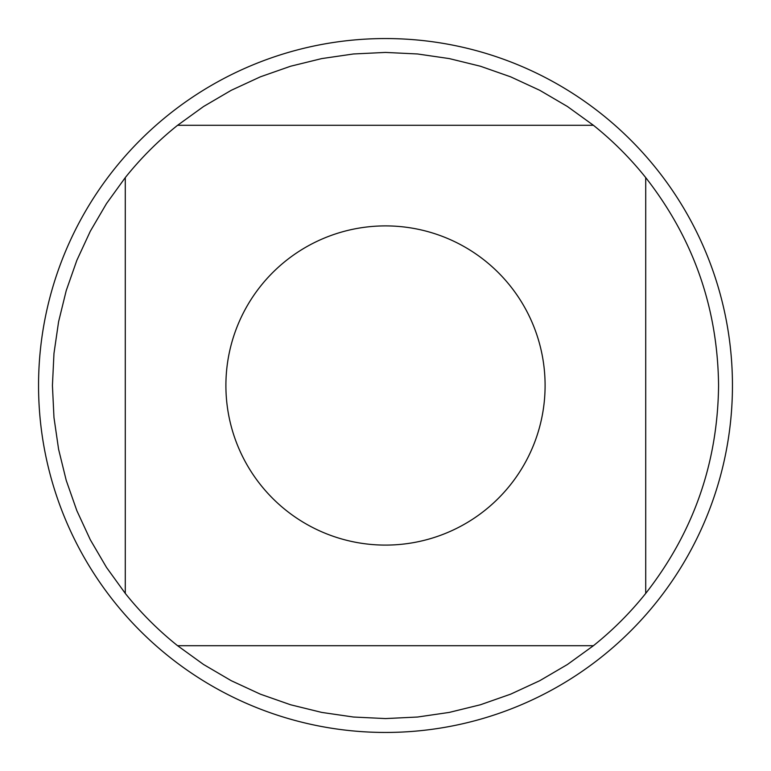 <?xml version="1.0" encoding="UTF-8"?>
<svg xmlns="http://www.w3.org/2000/svg" width="771" height="771" viewBox="0 0 771 771"><rect width="100%" height="100%" fill="white"/><g stroke="black" fill="none" stroke-linecap="round" stroke-linejoin="round"><path stroke-width="1.16" d="M260.81 285.877A159.597 159.597 0 0 0 332.715 536.115A159.597 159.597 0 0 0 545.097 385.5A159.597 159.597 0 0 0 260.81 285.877M593.41 645.712L567.427 664.496L539.758 680.697L510.653 694.16L480.4 704.771L449.252 712.414L417.525 717.03L385.5 718.572L353.475 717.03L321.748 712.414L290.6 704.771L260.347 694.16L231.242 680.697L203.573 664.496L177.59 645.712A333.072 333.072 0 0 1 125.287 593.41L106.504 567.427L90.303 539.758L76.84 510.653L66.229 480.4L58.586 449.252L53.97 417.525L52.428 385.5L53.97 353.475L58.586 321.748L66.229 290.6L76.84 260.347L90.303 231.242L106.504 203.573L125.287 177.59L125.287 593.41A333.072 333.072 0 0 0 177.59 645.712L593.41 645.712A333.072 333.072 0 0 0 645.712 593.41L645.712 177.59A333.072 333.072 0 0 0 593.41 125.287L177.59 125.287A333.072 333.072 0 0 0 125.287 177.59A333.072 333.072 0 0 1 177.59 125.287L203.573 106.504L231.242 90.303L260.347 76.84L290.6 66.229L321.748 58.586L353.475 53.97L385.5 52.428L417.525 53.97L449.252 58.586L480.4 66.229L510.653 76.84L539.758 90.303L567.427 106.504L593.41 125.287A333.072 333.072 0 0 1 645.712 177.59C693.447 238.673 717.734 307.976 718.572 385.5C717.734 463.024 693.447 532.327 645.712 593.41M732.45 385.5A346.95 346.95 0 0 1 385.5 732.45A346.95 346.95 0 0 1 38.55 385.5A346.95 346.95 0 0 1 385.5 38.55A346.95 346.95 0 0 1 732.45 385.5"/></g></svg>
